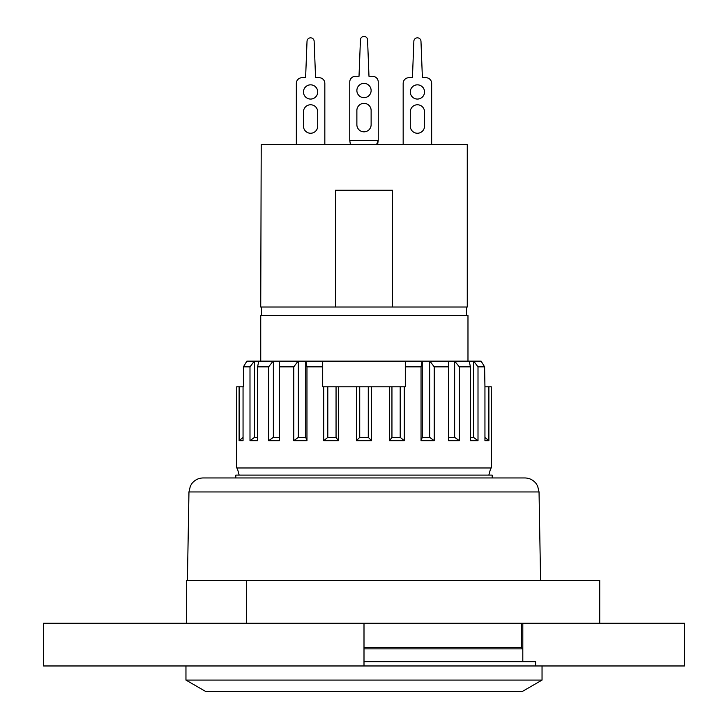 <?xml version="1.0" encoding="UTF-8"?>
<svg xmlns="http://www.w3.org/2000/svg" width="728" height="728" viewBox="0 0 728 728"><rect width="100%" height="100%" fill="white"/><g stroke="black" fill="none" stroke-linecap="round" stroke-linejoin="round"><path stroke-width="1.09" d="M364 647.447L521.394 647.447L522.813 648.866L522.813 661.688L522.813 623.232M205.897 691.6L522.103 691.6L542.042 680.089L185.959 680.089L205.897 691.6M364 665.965L43.525 665.965L43.525 623.232L364 623.232L364 665.965L542.042 665.965L542.042 680.089M185.959 665.965L185.959 680.089M364 648.866L522.813 648.866M535.635 665.965L535.635 661.688L364 661.688M364 623.232L684.475 623.232L684.475 665.965L522.813 665.965M492.192 477.95L492.192 475.102L235.808 475.102L235.808 477.95L203.203 477.95L524.797 477.95C529.347 478.05 533.069 479.843 535.963 483.346L537.61 485.967L539.038 491.946L188.962 491.946L187.415 580.498M186.668 623.232L186.668 580.498L599.726 580.498L599.726 623.232M246.492 580.498L246.492 623.232M434.216 440.686L429.656 437.355L422.258 437.355L421.039 440.686L434.216 440.686L434.216 366.848L448.603 366.848L448.603 440.686L459.359 440.686L454.645 437.355L454.645 361.152L448.603 361.152L448.603 366.848L448.603 361.152L422.185 361.152L421.039 366.848L421.039 440.686M459.359 440.686L459.359 366.848L470.397 366.848L470.397 440.686L478.005 440.686L473.455 437.355L470.397 437.355M246.883 361.152L254.29 361.152L249.995 366.848L243.398 366.848L246.883 361.152L243.398 366.848L243.398 386.786L236.746 386.786L236.518 467.977L491.482 467.977L491.254 386.786L484.948 386.786L484.948 440.686L488.888 440.686L484.948 437.473M488.888 386.786L488.888 440.686M484.948 386.786L484.602 366.848L481.117 361.152L484.602 366.848L478.005 366.848L478.005 440.686M404.286 386.786L389.589 386.786L389.589 440.686L404.286 440.686L404.286 386.786L405.305 386.786L405.305 366.848L421.039 366.848M389.589 386.786L371.608 386.786L371.608 440.686L368.277 437.355L368.277 386.786L359.723 386.786L359.723 437.355L368.277 437.355M359.723 386.786L356.392 386.786L356.392 440.686L371.608 440.686M356.392 386.786L338.411 386.786L338.411 440.686L336.054 437.355L336.054 386.786L327.8 386.786L327.8 437.355L336.054 437.355M327.8 386.786L323.714 386.786L323.714 440.686L338.411 440.686M323.714 386.786L322.695 386.786L322.695 361.152L422.185 361.152M306.961 440.686L306.961 366.848L322.695 366.848L322.695 361.152L298.08 361.152L293.784 366.848L293.784 440.686L306.961 440.686L305.742 437.355L305.742 361.152M249.995 366.848L249.995 440.686L257.603 440.686L257.603 366.848L268.641 366.848L268.641 440.686L279.397 440.686L279.397 361.152L279.397 366.848L293.784 366.848M243.052 386.786L243.052 440.686L239.112 440.686L239.112 386.786M239.139 475.102L237.237 467.977M257.603 366.848L258.749 361.152L254.29 361.152M258.749 361.152L273.082 361.152L268.641 366.848M298.08 361.152L273.082 361.152M459.359 366.848L454.645 361.152M454.918 361.152L469.251 361.152L470.397 366.848M478.005 366.848L473.71 361.152L469.251 361.152M473.71 361.152L481.117 361.152M243.052 437.473L239.112 440.686M273.355 361.152L273.355 437.355L279.397 437.355M273.355 437.355L268.641 440.686M405.305 366.848L405.305 361.152L405.305 366.848M254.545 361.152L254.545 437.355L249.995 440.686M254.545 437.355L257.603 437.355M306.961 366.848L305.815 361.152M298.344 361.152L298.344 437.355L305.742 437.355M298.344 437.355L293.784 440.686M338.411 386.786L336.054 386.786M327.8 437.355L323.714 440.686M371.608 386.786L368.277 386.786M359.723 437.355L356.392 440.686M400.2 386.786L400.2 437.355L404.286 440.686M391.946 386.786L391.946 437.355L400.2 437.355M391.946 437.355L389.589 440.686M429.656 361.152L429.656 437.355M434.216 366.848L429.92 361.152M422.258 361.152L422.258 437.355M448.603 437.355L454.645 437.355M473.455 361.152L473.455 437.355M467.977 361.152L467.977 315.57L260.742 315.57L260.742 361.152M335.517 307.025L467.267 307.025L467.267 144.654L261.216 144.654L260.733 307.025L335.517 307.025L335.517 190.226L392.483 190.226L392.483 307.025M310.583 84.83A7.125 7.125 0 0 1 316.753 95.514A7.125 7.125 0 0 1 304.422 95.514A7.125 7.125 0 0 1 310.583 84.83M324.834 144.654L324.834 83.402A5.697 5.697 0 0 0 319.137 77.705L315.57 77.705L314.141 41.25A3.558 3.558 0 0 0 310.583 37.829A3.558 3.558 0 0 0 307.025 41.25L305.605 77.705L302.038 77.705A5.697 5.697 0 0 0 296.341 83.402L296.341 144.654M317.708 111.894L317.708 126.135A7.125 7.125 0 0 1 310.583 133.251A7.125 7.125 0 0 1 303.467 126.135L303.467 111.894A7.125 7.125 0 0 1 310.583 104.768A7.125 7.125 0 0 1 317.708 111.894M417.417 84.83A7.125 7.125 0 0 1 423.578 95.514A7.125 7.125 0 0 1 411.247 95.514A7.125 7.125 0 0 1 417.417 84.83M431.659 144.654L431.659 83.402A5.697 5.697 0 0 0 425.962 77.705L422.395 77.705L420.975 41.25A3.558 3.558 0 0 0 417.417 37.829A3.558 3.558 0 0 0 413.859 41.25L412.43 77.705L408.863 77.705A5.697 5.697 0 0 0 403.166 83.402L403.166 144.654M424.533 111.894L424.533 126.135A7.125 7.125 0 0 1 417.417 133.251A7.125 7.125 0 0 1 410.292 126.135L410.292 111.894A7.125 7.125 0 0 1 417.417 104.768A7.125 7.125 0 0 1 424.533 111.894M349.759 140.377L378.241 140.377L378.241 81.982A5.697 5.697 0 0 0 372.545 76.285L368.987 76.285L367.558 39.822A3.558 3.558 0 0 0 364 36.4A3.558 3.558 0 0 0 360.442 39.822L359.013 76.285L355.455 76.285A5.697 5.697 0 0 0 349.759 81.982L349.759 140.377L350.405 144.654M371.125 110.465L371.125 124.706A7.125 7.125 0 0 1 364 131.832A7.125 7.125 0 0 1 356.875 124.706L356.875 110.465A7.125 7.125 0 0 1 364 103.349A7.125 7.125 0 0 1 371.125 110.465A7.125 7.125 0 0 0 364 103.349A7.125 7.125 0 0 0 356.875 110.465M364 83.402A7.125 7.125 0 0 1 370.17 94.085A7.125 7.125 0 0 1 357.83 94.085A7.125 7.125 0 0 1 364 83.402M376.512 144.654L378.241 140.377L377.595 144.654M360.442 39.822L359.013 76.285L355.455 76.285M371.125 124.706A7.125 7.125 0 0 1 364 131.832A7.125 7.125 0 0 1 356.875 124.706M372.545 76.285L368.987 76.285L367.558 39.822M378.241 140.377L378.241 81.982M521.394 623.232L521.394 647.447M539.038 491.946L540.586 580.498M188.962 491.946L190.39 485.967L192.037 483.346C194.931 479.843 198.653 478.05 203.203 477.95M488.861 475.102L490.763 467.977M261.443 307.025L261.443 315.57M466.557 307.025L466.557 315.57"/></g></svg>
